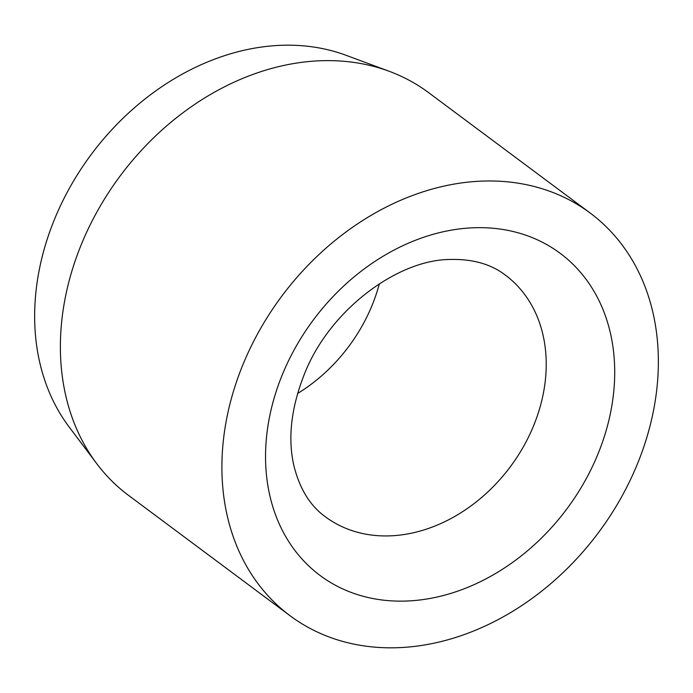 <?xml version="1.0" encoding="UTF-8"?>
<svg xmlns="http://www.w3.org/2000/svg" width="693" height="693" viewBox="0 0 693 693"><rect width="100%" height="100%" fill="white"/><g stroke="black" fill="none" stroke-linecap="round" stroke-linejoin="round"><path stroke-width="1.04" d="M96.769 463.695L69.118 426.94A237.838 187.162 -53.3 0 1 69.057 188.894A237.838 187.162 -53.3 0 1 279.487 45.383A237.838 187.162 -53.3 0 1 346.058 55.293L389.18 71.284A251.117 197.618 126.7 0 0 318.893 60.819A251.117 197.618 126.7 0 0 96.708 212.353A251.117 197.618 126.7 0 0 96.769 463.695A251.117 197.618 126.7 0 0 128.56 495.4L290.09 615.765A251.117 197.618 126.7 0 0 399.844 647.617A251.117 197.618 126.7 0 0 634.511 470.816A251.117 197.618 126.7 0 0 590.176 213.037A251.117 197.618 126.7 0 0 480.414 181.176A251.117 197.618 126.7 0 0 245.755 357.978A251.117 197.618 126.7 0 0 290.09 615.765M590.176 213.037L428.655 92.671A251.117 197.618 126.7 0 0 389.18 71.284M379.357 283.74A150.676 118.572 -53.3 0 1 297.548 393.529M472.357 227.824A200.892 158.091 -53.3 0 1 611.711 406.531A200.892 158.091 -53.3 0 1 407.908 600.978A200.892 158.091 -53.3 0 1 268.546 422.262A200.892 158.091 -53.3 0 1 472.357 227.824M391.112 535.819A150.676 118.572 126.7 0 0 531.912 429.729A150.676 118.572 126.7 0 0 505.31 275.06C490.965 264.059 472.47 258.861 449.809 259.477C397.626 259.762 329.097 310.092 304.166 374.696C290.973 408.428 287.604 438.972 294.049 466.32C299.818 489.041 310.221 505.838 325.251 516.701A150.676 118.572 126.7 0 0 391.112 535.819"/></g></svg>
